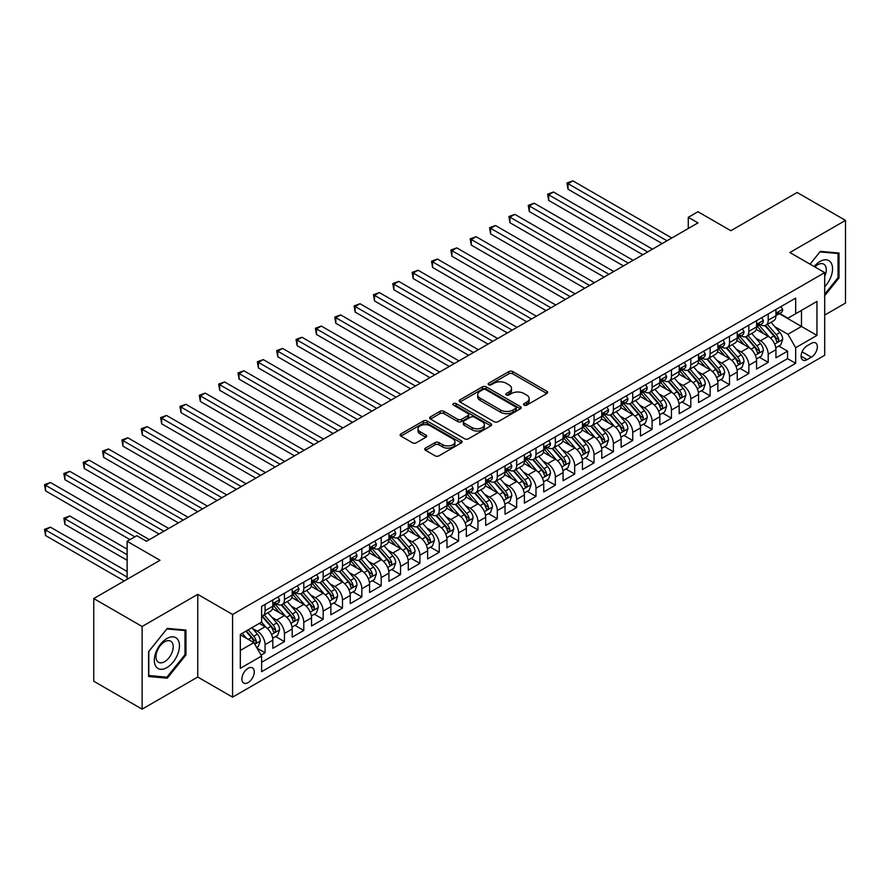 <?xml version="1.0" encoding="UTF-8"?>
<svg xmlns="http://www.w3.org/2000/svg" width="890" height="890" viewBox="0 0 890 890"><rect width="100%" height="100%" fill="white"/><g stroke="black" fill="none" stroke-linecap="round" stroke-linejoin="round"><path stroke-width="1.33" d="M524.054 405.15A1.88 1.09 0 0 0 526.713 405.15L546.894 393.502A2.681 1.546 0 0 0 547.673 392.401A2.681 1.546 0 0 0 546.894 391.3L512.707 371.564A2.681 1.546 0 0 0 508.902 371.564L488.721 383.212A1.88 1.09 0 0 0 488.176 383.979A1.88 1.09 0 0 0 488.721 384.747A1.88 1.09 0 0 0 491.38 384.747L493.995 383.245A8.6 4.962 0 0 1 506.154 383.245L509.002 384.892A8.6 4.962 0 0 1 511.516 388.396A8.6 4.962 0 0 1 509.002 391.911L506.388 393.413A1.88 1.09 0 0 0 505.832 394.181A1.88 1.09 0 0 0 506.388 394.949A1.88 1.09 0 0 0 509.047 394.949L511.661 393.447A8.6 4.962 0 0 1 523.809 393.447L526.658 395.082A8.6 4.962 0 0 1 529.183 398.598A8.6 4.962 0 0 1 526.658 402.102L524.054 403.615A1.88 1.09 0 0 0 523.498 404.383A1.88 1.09 0 0 0 524.054 405.15L524.054 403.615M248.065 682.619A8.755 5.051 120 0 0 253.784 674.909A8.755 5.051 120 0 0 252.437 667.889A8.755 5.051 120 0 0 248.065 668.323A8.755 5.051 120 0 0 242.347 676.044A8.755 5.051 120 0 0 243.682 683.053A8.755 5.051 120 0 0 248.065 682.619M425.52 448.104A2.681 1.546 0 0 0 424.741 449.205A2.681 1.546 0 0 0 425.52 450.296L435.11 455.836A2.681 1.546 0 0 0 438.915 455.836L461.32 442.897A2.681 1.546 0 0 0 462.11 441.807A2.681 1.546 0 0 0 461.32 440.706L427.133 420.97A2.681 1.546 0 0 0 423.34 420.97L400.923 433.908A2.681 1.546 0 0 0 400.144 434.999A2.681 1.546 0 0 0 400.923 436.1L412.515 442.786A2.681 1.546 0 0 0 416.309 442.786L425.898 437.246A2.681 1.546 0 0 0 426.688 436.156A2.681 1.546 0 0 0 425.898 435.054L420.158 431.739A7.187 4.15 0 0 1 418.055 428.802A7.187 4.15 0 0 1 422.483 424.975A7.187 4.15 0 0 1 430.315 425.876L452.821 438.87A7.187 4.15 0 0 1 454.935 441.807A7.187 4.15 0 0 1 450.496 445.634A7.187 4.15 0 0 1 442.664 444.733L438.915 442.575A2.681 1.546 0 0 0 435.11 442.575L425.52 448.104L425.52 450.296M824.696 315.071L845.5 303.067L845.5 220.397L797.129 192.463L730.846 230.721L697.96 211.731L688.281 217.316L697.96 222.901L146.472 541.298L136.804 535.713L127.125 541.298L127.125 579.279M142.122 626.482L142.122 709.152L197.758 677.034L197.758 594.364L142.122 626.482L93.75 598.558L160.022 560.288L127.125 541.298M197.758 594.364L232.579 614.478L824.696 272.618L824.696 355.288L232.579 697.148L232.579 614.478M845.5 220.397L789.864 252.515L824.696 272.618M494.184 421.738A2.681 1.546 0 0 0 497.988 421.738L520.394 408.799A2.681 1.546 0 0 0 521.184 407.698A2.681 1.546 0 0 0 520.394 406.597L486.207 386.861A2.681 1.546 0 0 0 482.413 386.861L459.997 399.799A2.681 1.546 0 0 0 459.207 400.901A2.681 1.546 0 0 0 459.997 401.991L494.184 421.738M454.189 405.551A1.88 1.09 0 0 1 456.103 405.818L490.824 425.865L468.452 438.781A2.681 1.546 0 0 1 464.647 438.781L430.46 419.045L430.46 416.854A2.681 1.546 0 0 0 429.67 417.955A2.681 1.546 0 0 0 430.46 419.045M430.46 416.854L440.049 411.314A2.681 1.546 0 0 1 443.854 411.314L457.716 419.324A2.681 1.546 0 0 0 461.521 419.324L467.873 415.652A2.681 1.546 0 0 0 468.663 414.551A2.681 1.546 0 0 0 467.873 413.461L453.444 405.117A1.88 1.09 0 0 1 452.888 404.349A1.88 1.09 0 0 1 454.056 403.348A1.88 1.09 0 0 1 456.103 403.582L490.857 423.651A2.681 1.546 0 0 1 491.647 424.753A2.681 1.546 0 0 1 490.857 425.843L490.857 423.651M142.122 709.152L93.75 681.228L93.75 598.558M261.082 655.107L265.087 652.793L257.065 648.154M252.493 628.429L257.355 631.232A10.947 6.319 60 0 1 265.087 644.638L272.829 640.166L272.829 648.321L284.444 641.623L275.633 636.539M271.839 617.26L276.701 620.063A10.947 6.319 60 0 1 284.444 633.469L292.187 628.996L292.187 637.151L303.79 630.454L294.991 625.37M291.197 606.079L296.047 608.894A10.947 6.319 60 0 1 303.79 622.299L311.533 617.827L311.533 625.981L323.148 619.284L314.337 614.2M310.543 594.909L315.405 597.713A10.947 6.319 60 0 1 323.148 611.119L330.88 606.657L330.88 614.812L342.494 608.104L333.683 603.019M329.89 583.74L334.751 586.543A10.947 6.319 60 0 1 342.494 599.949L350.237 595.488L350.237 603.643L361.841 596.934L353.041 591.85M349.247 572.57L354.098 575.374A10.947 6.319 60 0 1 361.841 588.779L369.584 584.307L369.584 592.462L381.198 585.765L372.387 580.681M368.594 561.401L373.455 564.204A10.947 6.319 60 0 1 381.198 577.61L388.93 573.138L388.93 581.292L400.545 574.595L391.734 569.511M387.94 550.22L392.801 553.035A10.947 6.319 60 0 1 400.545 566.441L408.288 561.968L408.288 570.123L419.891 563.426L411.091 558.341M407.297 539.051L412.148 541.854A10.947 6.319 60 0 1 419.891 555.26L427.634 550.799L427.634 558.953L439.248 552.245L430.437 547.161M426.644 527.881L431.505 530.685A10.947 6.319 60 0 1 439.248 544.09L446.98 539.629L446.98 547.784L458.595 541.076L449.784 535.991M445.99 516.712L450.852 519.515A10.947 6.319 60 0 1 458.595 532.921L466.338 528.449L466.338 536.603L477.941 529.906L469.141 524.822M465.348 505.542L470.198 508.346A10.947 6.319 60 0 1 477.941 521.751L485.684 517.279L485.684 525.434L497.299 518.736L488.488 513.652M484.694 494.362L489.556 497.176A10.947 6.319 60 0 1 497.299 510.582L505.031 506.11L505.031 514.264L516.645 507.567L507.845 502.483M504.04 483.192L508.902 485.996A10.947 6.319 60 0 1 516.645 499.401L524.388 494.94L524.388 503.095L535.991 496.386L527.192 491.302M523.398 472.023L528.26 474.826A10.947 6.319 60 0 1 535.991 488.232L543.734 483.771L543.734 491.925L555.349 485.217L546.538 480.133M542.744 460.853L547.606 463.657A10.947 6.319 60 0 1 555.349 477.062L563.081 472.59L563.081 480.745L574.695 474.047L565.895 468.963M562.091 449.684L566.952 452.487A10.947 6.319 60 0 1 574.695 465.893L582.438 461.421L582.438 469.575L594.042 462.878L585.242 457.794M581.448 438.503L586.31 441.318A10.947 6.319 60 0 1 594.042 454.723L601.785 450.251L601.785 458.406L613.399 451.708L604.588 446.624M600.794 427.334L605.656 430.137A10.947 6.319 60 0 1 613.399 443.543L621.131 439.082L621.131 447.236L632.745 440.528L623.946 435.444M620.152 416.164L625.002 418.968A10.947 6.319 60 0 1 632.745 432.373L640.489 427.912L640.489 436.067L652.092 429.358L643.292 424.274M639.498 404.995L644.36 407.798A10.947 6.319 60 0 1 652.092 421.204L659.835 416.731L659.835 424.886L671.449 418.189L662.638 413.105M658.845 393.825L663.706 396.628A10.947 6.319 60 0 1 671.449 410.034L679.181 405.562L679.181 413.716L690.796 407.019L681.996 401.935M678.202 382.644L683.053 385.459A10.947 6.319 60 0 1 690.796 398.865L698.539 394.392L698.539 402.547L710.142 395.85L701.342 390.766M697.549 371.475L702.41 374.278A10.947 6.319 60 0 1 710.142 387.684L717.885 383.223L717.885 391.378L729.5 384.669L720.689 379.585M716.895 360.305L721.757 363.109A10.947 6.319 60 0 1 729.5 376.514L737.231 372.053L737.231 380.208L748.846 373.5L740.046 368.416M736.252 349.136L741.103 351.939A10.947 6.319 60 0 1 748.846 365.345L756.589 360.873L756.589 369.027L768.192 362.33L768.192 354.176A10.947 6.319 -120 0 0 760.461 340.77L755.599 337.966M759.393 357.246L768.192 362.33M272.829 640.166A10.947 6.319 -120 0 0 265.087 626.76L259.29 623.412M292.187 628.996A10.947 6.319 -120 0 0 284.444 615.591L272.474 608.682M311.533 617.827A10.947 6.319 -120 0 0 303.79 604.421L291.831 597.513M330.88 606.657A10.947 6.319 -120 0 0 323.148 593.252L311.177 586.343M350.237 595.488A10.947 6.319 -120 0 0 342.494 582.082L330.524 575.163M369.584 584.307A10.947 6.319 -120 0 0 361.841 570.902L349.881 563.993M388.93 573.138A10.947 6.319 -120 0 0 381.198 559.732L369.228 552.824M408.288 561.968A10.947 6.319 -120 0 0 400.545 548.563L388.574 541.654M427.634 550.799A10.947 6.319 -120 0 0 419.891 537.393L407.932 530.485M446.98 539.629A10.947 6.319 -120 0 0 439.248 526.224L427.278 519.315M466.338 528.449A10.947 6.319 -120 0 0 458.595 515.043L446.624 508.134M485.684 517.279A10.947 6.319 -120 0 0 477.941 503.874L465.982 496.965M505.031 506.11A10.947 6.319 -120 0 0 497.299 492.704L485.328 485.795M524.388 494.94A10.947 6.319 -120 0 0 516.645 481.534L504.675 474.626M543.734 483.771A10.947 6.319 -120 0 0 535.991 470.365L524.032 463.456M563.081 472.59A10.947 6.319 -120 0 0 555.349 459.184L543.378 452.276M582.438 461.421A10.947 6.319 -120 0 0 574.695 448.015L562.725 441.106M601.785 450.251A10.947 6.319 -120 0 0 594.042 436.845L582.082 429.937M621.131 439.082A10.947 6.319 -120 0 0 613.399 425.676L601.429 418.767M640.489 427.912A10.947 6.319 -120 0 0 632.745 414.506L620.775 407.598M659.835 416.731A10.947 6.319 -120 0 0 652.092 403.326L640.133 396.417M679.181 405.562A10.947 6.319 -120 0 0 671.449 392.156L659.479 385.248M698.539 394.392A10.947 6.319 -120 0 0 690.796 380.987L678.825 374.078M717.885 383.223A10.947 6.319 -120 0 0 710.142 369.817L698.183 362.909M737.231 372.053A10.947 6.319 -120 0 0 729.5 358.648L717.529 351.739M756.589 360.873A10.947 6.319 -120 0 0 748.846 347.467L736.875 340.559M811.346 343.34L807.085 345.798A8.488 4.895 120 0 0 801.545 353.274A8.488 4.895 120 0 0 802.847 360.072A8.488 4.895 120 0 0 807.085 359.649L811.346 357.19A8.488 4.895 120 0 0 816.886 349.714A8.488 4.895 120 0 0 815.585 342.917A8.488 4.895 120 0 0 811.346 343.34M240.322 650.445L253.873 642.625L261.604 656.03L261.604 671.672L795.671 363.331L795.671 347.69L787.928 334.284L774.945 326.786M261.604 656.03L240.322 668.323L240.322 634.359L261.604 622.077L261.604 606.435L795.671 298.094L795.671 313.736L816.953 301.443L816.953 335.408L795.671 347.69M276.601 603.91L276.701 603.976A10.947 6.319 60 0 0 282.175 604.51L289.918 600.049A10.947 6.319 -120 0 0 292.187 595.032L292.187 588.779M295.947 592.74L296.047 592.807A10.947 6.319 60 0 0 301.521 593.341L309.264 588.88A10.947 6.319 -120 0 0 311.533 583.862L311.533 577.61M315.305 581.571L315.405 581.626A10.947 6.319 60 0 0 320.878 582.171L328.61 577.699A10.947 6.319 -120 0 0 330.88 572.693L330.88 566.441M334.651 570.401L334.751 570.457A10.947 6.319 60 0 0 340.225 571.002L347.968 566.529A10.947 6.319 -120 0 0 350.237 561.523L350.237 555.26M353.998 559.231L354.098 559.287A10.947 6.319 60 0 0 359.571 559.832L367.314 555.36A10.947 6.319 -120 0 0 369.584 550.354L369.584 544.09M373.355 548.051L373.455 548.118A10.947 6.319 60 0 0 378.929 548.652L386.661 544.191A10.947 6.319 -120 0 0 388.93 539.173L388.93 532.921M392.701 536.881L392.801 536.948A10.947 6.319 60 0 0 398.275 537.482L406.018 533.021A10.947 6.319 -120 0 0 408.288 528.004L408.288 521.751M412.048 525.712L412.148 525.768A10.947 6.319 60 0 0 417.621 526.313L425.364 521.84A10.947 6.319 -120 0 0 427.634 516.834L427.634 510.582M431.405 514.542L431.505 514.598A10.947 6.319 60 0 0 436.979 515.143L444.722 510.671A10.947 6.319 -120 0 0 446.98 505.665L446.98 499.401M450.752 503.373L450.852 503.428A10.947 6.319 60 0 0 456.325 503.974L464.068 499.501A10.947 6.319 -120 0 0 466.338 494.495L466.338 488.232M470.098 492.192L470.198 492.259A10.947 6.319 60 0 0 475.672 492.793L483.415 488.332A10.947 6.319 -120 0 0 485.684 483.315L485.684 477.062M489.455 481.023L489.556 481.09A10.947 6.319 60 0 0 495.029 481.624L502.772 477.162A10.947 6.319 -120 0 0 505.031 472.145L505.031 465.893M508.802 469.853L508.902 469.909A10.947 6.319 60 0 0 514.375 470.454L522.119 465.982A10.947 6.319 -120 0 0 524.388 460.976L524.388 454.723M528.148 458.684L528.26 458.739A10.947 6.319 60 0 0 533.722 459.284L541.465 454.812A10.947 6.319 -120 0 0 543.734 449.806L543.734 443.543M547.506 447.514L547.606 447.57A10.947 6.319 60 0 0 553.079 448.115L560.822 443.643A10.947 6.319 -120 0 0 563.081 438.637L563.081 432.373M566.852 436.334L566.952 436.4A10.947 6.319 60 0 0 572.426 436.934L580.169 432.473A10.947 6.319 -120 0 0 582.438 427.456L582.438 421.204M586.198 425.164L586.31 425.231A10.947 6.319 60 0 0 591.772 425.765L599.515 421.304A10.947 6.319 -120 0 0 601.785 416.286L601.785 410.034M605.556 413.995L605.656 414.05A10.947 6.319 60 0 0 611.13 414.595L618.873 410.123A10.947 6.319 -120 0 0 621.131 405.117L621.131 398.865M624.902 402.825L625.002 402.881A10.947 6.319 60 0 0 630.476 403.426L638.219 398.954A10.947 6.319 -120 0 0 640.489 393.947L640.489 387.684M644.249 391.656L644.36 391.711A10.947 6.319 60 0 0 649.834 392.256L657.565 387.784A10.947 6.319 -120 0 0 659.835 382.778L659.835 376.514M663.606 380.475L663.706 380.542A10.947 6.319 60 0 0 669.18 381.076L676.923 376.615A10.947 6.319 -120 0 0 679.181 371.597L679.181 365.345M682.953 369.305L683.053 369.372A10.947 6.319 60 0 0 688.526 369.906L696.269 365.445A10.947 6.319 -120 0 0 698.539 360.428L698.539 354.176M702.299 358.136L702.41 358.192A10.947 6.319 60 0 0 707.884 358.737L715.616 354.264A10.947 6.319 -120 0 0 717.885 349.258L717.885 343.006M721.656 346.966L721.757 347.022A10.947 6.319 60 0 0 727.23 347.567L734.973 343.095A10.947 6.319 -120 0 0 737.231 338.089L737.231 331.825M741.003 335.797L741.103 335.853A10.947 6.319 60 0 0 746.577 336.398L754.319 331.926A10.947 6.319 -120 0 0 756.589 326.919L756.589 320.656M261.604 662.294L787.55 358.648L787.55 351.161L775.935 357.858L775.935 349.703A10.947 6.319 -120 0 0 768.192 336.298L756.233 329.389M760.349 324.616L760.461 324.683A10.947 6.319 -120 0 0 765.934 325.217A10.947 6.319 -120 0 0 768.192 320.211L768.192 313.959M765.934 325.217L773.666 320.756A10.947 6.319 -120 0 0 775.935 315.739L775.935 309.486M265.087 604.421L265.087 610.673A10.947 6.319 60 0 1 262.828 615.691A10.947 6.319 60 0 1 261.604 616.125M262.828 615.691L270.56 611.219A10.947 6.319 -120 0 0 272.829 606.212L272.829 599.949M284.444 593.252L284.444 599.504A10.947 6.319 60 0 1 282.175 604.51M303.79 582.071L303.79 588.335A10.947 6.319 60 0 1 301.521 593.341M323.148 570.902L323.148 577.165A10.947 6.319 60 0 1 320.878 582.171M342.494 559.732L342.494 565.984A10.947 6.319 60 0 1 340.225 571.002M361.841 548.563L361.841 554.815A10.947 6.319 60 0 1 359.571 559.832M381.198 537.393L381.198 543.645A10.947 6.319 60 0 1 378.929 548.652M400.545 526.212L400.545 532.476A10.947 6.319 60 0 1 398.275 537.482M419.891 515.043L419.891 521.306A10.947 6.319 60 0 1 417.621 526.313M439.248 503.874L439.248 510.126A10.947 6.319 60 0 1 436.979 515.143M458.595 492.704L458.595 498.956A10.947 6.319 60 0 1 456.325 503.974M477.941 481.534L477.941 487.787A10.947 6.319 60 0 1 475.672 492.793M497.299 470.354L497.299 476.617A10.947 6.319 60 0 1 495.029 481.624M516.645 459.184L516.645 465.448A10.947 6.319 60 0 1 514.375 470.454M535.991 448.015L535.991 454.267A10.947 6.319 60 0 1 533.722 459.284M555.349 436.845L555.349 443.098A10.947 6.319 60 0 1 553.079 448.115M574.695 425.676L574.695 431.928A10.947 6.319 60 0 1 572.426 436.934M594.042 414.495L594.042 420.759A10.947 6.319 60 0 1 591.772 425.765M613.399 403.326L613.399 409.589A10.947 6.319 60 0 1 611.13 414.595M632.745 392.156L632.745 398.409A10.947 6.319 60 0 1 630.476 403.426M652.092 380.987L652.092 387.239A10.947 6.319 60 0 1 649.834 392.256M671.449 369.817L671.449 376.07A10.947 6.319 60 0 1 669.18 381.076M690.796 358.637L690.796 364.9A10.947 6.319 60 0 1 688.526 369.906M710.142 347.467L710.142 353.731A10.947 6.319 60 0 1 707.884 358.737M729.5 336.298L729.5 342.55A10.947 6.319 60 0 1 727.23 347.567M748.846 325.128L748.846 331.38A10.947 6.319 60 0 1 746.577 336.398M748.846 365.345L748.846 373.5M729.5 376.514L729.5 384.669M710.142 387.684L710.142 395.85M690.796 398.865L690.796 407.019M671.449 410.034L671.449 418.189M652.092 421.204L652.092 429.358M632.745 432.373L632.745 440.528M613.399 443.543L613.399 451.708M594.042 454.723L594.042 462.878M574.695 465.893L574.695 474.047M555.349 477.062L555.349 485.217M535.991 488.232L535.991 496.386M516.645 499.401L516.645 507.567M497.299 510.582L497.299 518.736M477.941 521.751L477.941 529.906M458.595 532.921L458.595 541.076M439.248 544.09L439.248 552.245M419.891 555.26L419.891 563.426M400.545 566.441L400.545 574.595M381.198 577.61L381.198 585.765M361.841 588.779L361.841 596.934M342.494 599.949L342.494 608.104M323.148 611.119L323.148 619.284M303.79 622.299L303.79 630.454M284.444 633.469L284.444 641.623M265.087 644.638L265.087 652.793M253.873 642.625L240.322 634.804M787.928 334.284L801.478 326.463L801.478 310.376L816.953 301.443M779.317 313.669L816.953 335.408M779.707 313.447L787.928 318.197L795.671 313.736M197.758 677.034L232.579 697.148M688.281 217.316L688.281 228.496M778.739 346.077L787.55 351.161M787.55 358.648L795.671 363.331M824.696 295.736L839.014 277.914L839.014 253.027L820.346 251.358L810.045 264.163L819.957 251.903L838.046 253.517L838.046 277.647L824.696 294.256M148.608 676.522L167.276 678.191L185.954 654.962L185.954 630.064L167.276 628.396L148.608 651.625L148.608 676.522M838.046 277.357L839.014 277.914M184.987 654.406L185.954 654.962M165.306 677.056L167.276 678.191M524.8 405.417L526.658 404.338A8.6 4.962 0 0 0 529.183 400.834L529.183 398.598M511.516 388.396L511.516 390.632A8.6 4.962 0 0 1 509.002 394.137L507.144 395.216M546.861 393.514L512.707 373.8A2.681 1.546 0 0 0 508.902 373.8L489.478 385.014M520.394 406.597L520.394 408.799L486.207 389.097A2.681 1.546 0 0 0 482.413 389.097L460.03 402.013L459.997 399.799M515.644 408.466A1.88 1.09 0 0 0 516.2 407.698A1.88 1.09 0 0 0 515.644 406.93L485.64 389.609A1.88 1.09 0 0 0 482.981 389.609L480.222 391.2A8.6 4.962 0 0 0 477.707 394.704A8.6 4.962 0 0 0 480.222 398.208L500.736 410.056A8.6 4.962 0 0 0 512.896 410.056L515.644 408.466L515.644 410.702A1.88 1.09 0 0 0 516.2 409.934L516.2 407.698M477.707 394.704L477.707 396.94A8.6 4.962 0 0 0 480.222 400.444L480.222 398.208M515.644 410.702L512.896 412.293A8.6 4.962 0 0 1 500.736 412.293L480.222 400.444M430.493 419.068L440.049 413.55L440.049 411.314M468.663 414.551L468.663 416.787A2.681 1.546 0 0 1 467.873 417.888L461.521 421.56A2.681 1.546 0 0 1 457.716 421.56L443.854 413.55A2.681 1.546 0 0 0 440.049 413.55M472.101 427.634A7.187 4.15 0 0 0 479.933 428.524A7.187 4.15 0 0 0 484.371 424.697A7.187 4.15 0 0 0 482.269 421.76L474.337 417.188A2.681 1.546 0 0 0 470.532 417.188L464.18 420.859A2.681 1.546 0 0 0 463.39 421.949A2.681 1.546 0 0 0 464.18 423.05L472.101 427.634L472.101 429.859A7.187 4.15 0 0 0 479.933 430.76A7.187 4.15 0 0 0 484.371 426.933L484.371 424.697M463.39 421.949L463.39 424.185A2.681 1.546 0 0 0 464.18 425.286L464.18 423.05M472.101 429.859L464.18 425.286M454.935 441.807L454.935 444.032A7.187 4.15 0 0 1 450.496 447.87A7.187 4.15 0 0 1 442.664 446.969L438.915 444.8A2.681 1.546 0 0 0 435.11 444.8L425.553 450.318M418.055 428.802L418.055 431.038A7.187 4.15 0 0 0 420.158 433.975L420.158 431.739M425.865 437.268L420.158 433.975M461.287 442.92L427.133 423.206A2.681 1.546 0 0 0 423.34 423.206L400.967 436.122L400.923 433.908M775.769 347.79L780.775 344.897L782.711 339.312A7.253 4.183 -120 0 0 779.885 332.504L771.04 322.269M769.272 337.01L759.17 325.306M763.52 333.605L757.657 326.808A17.377 10.035 -120 0 0 757.123 326.207M568.02 233.914L623.456 265.921L529.316 211.564L529.316 205.979L534.156 203.187L633.135 260.336M764.944 325.618L773.888 335.975A7.253 4.183 60 0 1 776.469 340.97C777.56 342.428 778.338 341.971 778.794 339.624A7.253 4.183 -120 0 0 776.202 334.629L767.369 324.394M765.467 325.451L775.079 336.576A3.693 2.136 60 0 1 776.013 338.022L778.794 339.624M776.469 340.97L777.003 341.827M781.064 306.527L782.711 309.375A7.253 4.183 60 0 1 781.209 312.579L777.526 314.704A7.253 4.183 -120 0 0 778.794 313.035L778.639 312.39M666.999 240.778L568.02 183.64L572.86 180.848L671.828 237.986M776.18 315.049L776.202 315.049A7.253 4.183 -120 0 0 777.526 314.704M777.86 312.49L778.794 313.035C778.338 311.945 777.56 312.39 776.469 314.381A7.253 4.183 60 0 1 775.935 315.405M662.16 243.571L568.02 189.225L568.02 183.64L566.952 183.017L572.86 180.848M568.02 189.225L566.952 183.017M824.696 286.747A17.789 10.268 120 0 0 832.306 266.11A17.789 10.268 120 0 0 819.957 261.504A17.789 10.268 120 0 0 814.127 266.522M824.696 276.389A12.182 7.031 120 0 0 823.762 264.163A12.182 7.031 120 0 0 817.665 264.764A12.182 7.031 120 0 0 814.851 266.933M836.856 252.827L838.046 253.517M177.778 654.05A17.789 10.268 120 0 0 173.183 636.862A17.789 10.268 120 0 0 155.995 652.103A17.789 10.268 120 0 0 160.601 669.28A17.789 10.268 120 0 0 177.778 654.05M172.059 652.415A12.182 7.031 120 0 0 170.691 641.201A12.182 7.031 120 0 0 157.141 651.08A12.182 7.031 120 0 0 158.509 662.294A12.182 7.031 120 0 0 172.059 652.415M148.797 675.577L148.797 651.458L166.886 628.952L184.987 630.565L184.987 654.684L166.886 677.201L148.608 675.466M183.785 629.875L184.987 630.565M756.422 358.959L761.428 356.078L763.353 350.482A7.253 4.183 -120 0 0 760.538 343.674L751.694 333.439M749.925 348.179L739.812 336.476M744.173 344.775L738.311 337.978A17.377 10.035 -120 0 0 737.765 337.377M548.674 245.084L604.11 277.09L509.97 222.734L509.97 217.149L514.809 214.357L613.777 271.506M745.598 336.787L754.531 347.145A7.253 4.183 60 0 1 757.123 352.14C758.213 353.597 758.981 353.152 759.448 350.793A7.253 4.183 -120 0 0 756.856 345.798L748.012 335.563M746.12 336.62L755.732 347.745A3.693 2.136 60 0 1 756.656 349.192L759.448 350.793M757.123 352.14L757.646 352.996M737.076 370.129L742.071 367.247L744.007 361.663A7.253 4.183 -120 0 0 741.181 354.854L732.348 344.608M730.568 359.349L720.466 347.656M724.816 355.944L718.953 349.158A17.377 10.035 -120 0 0 718.419 348.546M529.316 256.253L584.752 288.26L490.613 233.914L490.613 228.33L495.452 225.526L594.431 282.675M726.24 347.957L735.185 358.314A7.253 4.183 60 0 1 737.765 363.309C738.856 364.767 739.635 364.322 740.091 361.963A7.253 4.183 -120 0 0 737.51 356.968L728.665 346.733M726.774 347.79L736.375 358.915A3.693 2.136 60 0 1 737.309 360.361L740.091 361.963M737.765 363.309L738.299 364.166M717.718 381.298L722.725 378.417L724.66 372.832A7.253 4.183 -120 0 0 721.835 366.024L712.99 355.789M711.221 370.518L701.12 358.826M705.47 367.114L699.607 360.328A17.377 10.035 -120 0 0 699.073 359.716M509.97 267.423L565.406 299.429L471.266 245.084L471.266 239.499L476.106 236.707L575.085 293.845M706.894 359.126L715.838 369.483A7.253 4.183 60 0 1 718.419 374.479C719.509 375.936 720.288 375.491 720.744 373.144A7.253 4.183 -120 0 0 718.152 368.149L709.319 357.902M707.417 358.959L717.029 370.084A3.693 2.136 60 0 1 717.963 371.531L720.744 373.144M718.419 374.479L718.953 375.335M698.372 392.479L703.378 389.586L705.303 384.002A7.253 4.183 -120 0 0 702.488 377.193L693.644 366.958M691.875 381.699L681.762 369.995M686.123 378.283L680.26 371.497A17.377 10.035 -120 0 0 679.715 370.896M490.613 278.592L546.059 310.599L451.92 256.253L451.92 250.668L456.759 247.876L555.727 305.014M687.547 370.307L696.481 380.653A7.253 4.183 60 0 1 699.073 385.648C700.163 387.106 700.931 386.661 701.387 384.313A7.253 4.183 -120 0 0 698.806 379.318L689.961 369.083M688.07 370.129L697.682 381.254A3.693 2.136 60 0 1 698.606 382.7L701.387 384.313M699.073 385.648L699.596 386.516M761.718 317.697L763.353 320.545A7.253 4.183 60 0 1 761.851 323.76L758.18 325.874A7.253 4.183 -120 0 0 759.448 324.205L759.292 323.559M647.642 251.948L548.674 194.81L553.502 192.018L652.481 249.156M756.823 326.218L756.856 326.218A7.253 4.183 -120 0 0 758.18 325.874M758.502 323.671L759.448 324.205C758.992 323.115 758.213 323.559 757.123 325.551A7.253 4.183 60 0 1 756.589 326.574M642.803 254.74L548.674 200.395L548.674 194.81L547.606 194.198L553.502 192.018M548.674 200.395L547.606 194.198M742.36 328.866L744.007 331.714A7.253 4.183 60 0 1 742.505 334.929L738.834 337.054A7.253 4.183 -120 0 0 740.091 335.374L739.935 334.74M628.296 263.129L528.26 205.368L534.156 203.187M737.476 337.388L737.51 337.388A7.253 4.183 -120 0 0 738.834 337.054M739.156 334.84L740.091 335.374C739.635 334.284 738.867 334.729 737.765 336.72A7.253 4.183 60 0 1 737.231 337.755M529.316 211.564L528.26 205.368M723.014 340.047L724.66 342.895A7.253 4.183 60 0 1 723.158 346.099L719.476 348.224A7.253 4.183 -120 0 0 720.744 346.555L720.589 345.91M608.949 274.298L508.902 216.537L514.809 214.357M718.13 348.557L718.152 348.557A7.253 4.183 -120 0 0 719.476 348.224M719.81 346.01L720.744 346.555C720.288 345.454 719.509 345.91 718.419 347.89A7.253 4.183 60 0 1 717.885 348.925M509.97 222.734L508.902 216.537M703.667 351.216L705.303 354.064A7.253 4.183 60 0 1 703.801 357.268L700.13 359.393A7.253 4.183 -120 0 0 701.387 357.724L701.242 357.079M589.592 285.468L489.556 227.707L495.452 225.526M698.772 359.727L698.806 359.727A7.253 4.183 -120 0 0 700.13 359.393M700.452 357.179L701.387 357.724C700.931 356.634 700.163 357.079 699.073 359.059A7.253 4.183 60 0 1 698.539 360.094M490.613 233.914L489.556 227.707M679.026 403.648L684.021 400.756L685.956 395.171A7.253 4.183 -120 0 0 683.131 388.363L674.297 378.128M672.517 392.868L662.416 381.165M666.766 389.464L660.903 382.667A17.377 10.035 -120 0 0 660.369 382.066M471.266 289.773L526.702 321.78L432.562 267.423L432.562 261.838L437.402 259.046L536.381 316.195M668.19 381.476L677.134 391.822A7.253 4.183 60 0 1 679.715 396.829C680.806 398.286 681.584 397.83 682.04 395.483A7.253 4.183 -120 0 0 679.459 390.488L670.615 380.253M668.713 381.309L678.325 392.434A3.693 2.136 60 0 1 679.259 393.881L682.04 395.483M679.715 396.829L680.249 397.685M684.31 362.386L685.956 365.234A7.253 4.183 60 0 1 684.455 368.438L680.783 370.563A7.253 4.183 -120 0 0 682.04 368.894L681.885 368.249M570.245 296.637L470.198 238.876L476.106 236.707M679.426 370.907L679.459 370.907A7.253 4.183 -120 0 0 680.783 370.563M681.106 368.349L682.04 368.894C681.584 367.804 680.817 368.249 679.715 370.24A7.253 4.183 60 0 1 679.181 371.264M471.266 245.084L470.198 238.876M659.668 414.818L664.674 411.936L666.61 406.341A7.253 4.183 -120 0 0 663.784 399.532L654.94 389.297M653.171 404.038L643.069 392.334M647.419 400.634L641.556 393.836A17.377 10.035 -120 0 0 641.023 393.235M451.92 300.942L507.356 332.949L413.216 278.592L413.216 273.007L418.055 270.215L517.034 327.364M648.843 392.646L657.788 403.003A7.253 4.183 60 0 1 660.369 407.998C661.459 409.456 662.238 409.011 662.694 406.652A7.253 4.183 -120 0 0 660.102 401.657L651.269 391.422M649.366 392.479L658.978 403.604A3.693 2.136 60 0 1 659.913 405.05L662.694 406.652M660.369 407.998L660.903 408.855M664.964 373.555L666.61 376.403A7.253 4.183 60 0 1 665.108 379.618L661.426 381.732A7.253 4.183 -120 0 0 662.694 380.063L662.538 379.418M550.899 307.807L450.852 250.057L456.759 247.876M660.08 382.077L660.102 382.077A7.253 4.183 -120 0 0 661.426 381.732M661.76 379.529L662.694 380.063C662.238 378.973 661.459 379.418 660.369 381.409A7.253 4.183 60 0 1 659.835 382.433M451.92 256.253L450.852 250.057M640.322 425.987L645.328 423.106L647.252 417.521A7.253 4.183 -120 0 0 644.438 410.713L635.594 400.467M633.825 415.207L623.712 403.515M628.073 411.803L622.21 405.017A17.377 10.035 -120 0 0 621.665 404.405M432.562 312.112L488.009 344.118L393.87 289.773L393.87 284.188L398.709 281.385L497.677 338.534M629.497 403.815L638.43 414.173A7.253 4.183 60 0 1 641.023 419.168C642.113 420.625 642.88 420.18 643.337 417.822A7.253 4.183 -120 0 0 640.756 412.827L631.911 402.591M630.02 403.648L639.632 414.773A3.693 2.136 60 0 1 640.555 416.22L643.337 417.822M641.023 419.168L641.545 420.024M645.617 384.725L647.252 387.573A7.253 4.183 60 0 1 645.751 390.788L642.079 392.913A7.253 4.183 -120 0 0 643.337 391.233L643.192 390.599M531.541 318.987L431.505 261.226L437.402 259.046M640.722 393.247L640.756 393.247A7.253 4.183 -120 0 0 642.079 392.913M642.402 390.699L643.337 391.233C642.88 390.143 642.113 390.588 641.023 392.579A7.253 4.183 60 0 1 640.489 393.614M432.562 267.423L431.505 261.226M620.975 437.157L625.97 434.276L627.906 428.691A7.253 4.183 -120 0 0 625.08 421.882L616.247 411.647M614.467 426.377L604.366 414.684M608.716 422.973L602.853 416.186A17.377 10.035 -120 0 0 602.319 415.574M413.216 323.281L468.652 355.288L374.512 300.942L374.512 295.358L379.351 292.565L478.33 349.703M610.14 414.985L619.084 425.342A7.253 4.183 60 0 1 621.665 430.337C622.755 431.795 623.534 431.35 623.99 429.002A7.253 4.183 -120 0 0 621.409 424.007L612.565 413.761M610.662 414.818L620.274 425.943A3.693 2.136 60 0 1 621.209 427.389L623.99 429.002M621.665 430.337L622.199 431.194M626.26 395.894L627.906 398.753A7.253 4.183 60 0 1 626.404 401.957L622.733 404.082A7.253 4.183 -120 0 0 623.99 402.414L623.834 401.768M512.195 330.157L412.148 272.396L418.055 270.215M621.376 404.416L621.409 404.416A7.253 4.183 -120 0 0 622.733 404.082M623.056 401.868L623.99 402.414C623.534 401.312 622.766 401.768 621.665 403.749A7.253 4.183 60 0 1 621.131 404.783M413.216 278.592L412.148 272.396M601.618 448.338L606.624 445.445L608.56 439.86A7.253 4.183 -120 0 0 605.734 433.052L596.89 422.817M595.121 437.557L585.019 425.854M589.369 434.142L583.506 427.356A17.377 10.035 -120 0 0 582.961 426.755M393.87 334.451L449.305 366.457L355.166 312.112L355.166 306.527L360.005 303.735L458.984 360.873M590.793 426.165L599.738 436.512A7.253 4.183 60 0 1 602.319 441.507C603.409 442.964 604.188 442.519 604.644 440.172A7.253 4.183 -120 0 0 602.052 435.177L593.218 424.942M591.316 425.987L600.928 437.112A3.693 2.136 60 0 1 601.863 438.559L604.644 440.172M602.319 441.507L602.841 442.375M606.913 407.075L608.56 409.923A7.253 4.183 60 0 1 607.058 413.127L603.375 415.252A7.253 4.183 -120 0 0 604.644 413.583L604.488 412.938M492.849 341.326L392.801 283.565L398.709 281.385M602.029 415.586L602.052 415.586A7.253 4.183 -120 0 0 603.375 415.252M603.709 413.038L604.644 413.583C604.188 412.493 603.409 412.938 602.319 414.918A7.253 4.183 60 0 1 601.785 415.953M393.87 289.773L392.801 283.565M582.271 459.507L587.278 456.615L589.202 451.03A7.253 4.183 -120 0 0 586.388 444.221L577.543 433.986M575.774 448.727L565.662 437.023M570.023 445.323L564.16 438.525A17.377 10.035 -120 0 0 563.615 437.925M374.512 345.632L429.959 377.638L335.819 323.281L335.819 317.697L340.659 314.904L439.627 372.053M571.447 437.335L580.38 447.681A7.253 4.183 60 0 1 582.972 452.687C584.062 454.145 584.83 453.689 585.286 451.341A7.253 4.183 -120 0 0 582.705 446.346L573.861 436.111M571.97 437.168L581.571 448.293A3.693 2.136 60 0 1 582.505 449.739L585.286 451.341M582.972 452.687L583.495 453.544M587.567 418.244L589.202 421.092A7.253 4.183 60 0 1 587.7 424.296L584.029 426.421A7.253 4.183 -120 0 0 585.286 424.753L585.142 424.107M473.491 352.496L373.455 294.735L379.351 292.565M582.672 426.766L582.705 426.766A7.253 4.183 -120 0 0 584.029 426.421M584.352 424.207L585.286 424.753C584.83 423.662 584.062 424.107 582.972 426.099A7.253 4.183 60 0 1 582.438 427.122M374.512 300.942L373.455 294.735M562.925 470.676L567.92 467.795L569.856 462.199A7.253 4.183 -120 0 0 567.03 455.391L558.186 445.156M556.417 459.896L546.315 448.193M550.665 456.492L544.802 449.695A17.377 10.035 -120 0 0 544.268 449.094M355.166 356.801L410.601 388.808L316.462 334.451L316.462 328.866L321.301 326.074L420.28 383.223M552.089 448.504L561.034 458.862A7.253 4.183 60 0 1 563.615 463.857C564.705 465.314 565.484 464.869 565.94 462.511A7.253 4.183 -120 0 0 563.359 457.516L554.514 447.281M552.612 448.338L562.224 459.463A3.693 2.136 60 0 1 563.159 460.909L565.94 462.511M563.615 463.857L564.149 464.714M568.209 429.414L569.856 432.262A7.253 4.183 60 0 1 568.354 435.477L564.683 437.591A7.253 4.183 -120 0 0 565.94 435.922L565.784 435.277M454.145 363.665L354.098 305.915L360.005 303.735M563.326 437.936L563.359 437.936A7.253 4.183 -120 0 0 564.683 437.591M565.005 435.388L565.94 435.922C565.484 434.832 564.716 435.277 563.615 437.268A7.253 4.183 60 0 1 563.081 438.292M355.166 312.112L354.098 305.915M543.567 481.846L548.574 478.965L550.51 473.38A7.253 4.183 -120 0 0 547.684 466.571L538.839 456.325M537.071 471.066L526.969 459.374M531.319 467.662L525.456 460.875A17.377 10.035 -120 0 0 524.911 460.264M335.819 367.971L391.255 399.977L297.115 345.632L297.115 340.047L301.955 337.243L400.934 394.392M532.743 459.674L541.687 470.031A7.253 4.183 60 0 1 544.268 475.026C545.359 476.484 546.137 476.039 546.594 473.68A7.253 4.183 -120 0 0 544.001 468.685L535.168 458.45M533.266 459.507L542.878 470.632A3.693 2.136 60 0 1 543.801 472.078L546.594 473.68M544.268 475.026L544.791 475.883M548.863 440.583L550.51 443.431A7.253 4.183 60 0 1 549.008 446.647L545.325 448.771A7.253 4.183 -120 0 0 546.594 447.091L546.438 446.457M434.787 374.846L334.751 317.085L340.659 314.904M543.979 449.105L544.001 449.105A7.253 4.183 -120 0 0 545.325 448.771M545.659 446.558L546.594 447.091C546.137 446.001 545.359 446.446 544.268 448.438A7.253 4.183 60 0 1 543.734 449.472M335.819 323.281L334.751 317.085M529.517 451.753L531.152 454.612A7.253 4.183 60 0 1 529.65 457.816L525.979 459.941A7.253 4.183 -120 0 0 527.236 458.272L527.091 457.627M415.441 386.015L315.405 328.254L321.301 326.074M524.622 460.275L524.655 460.275A7.253 4.183 -120 0 0 525.979 459.941M526.302 457.727L527.236 458.272C526.78 457.171 526.012 457.627 524.922 459.607A7.253 4.183 60 0 1 524.388 460.642M316.462 334.451L315.405 328.254M510.159 462.934L511.806 465.782A7.253 4.183 60 0 1 510.304 468.986L506.632 471.11A7.253 4.183 -120 0 0 507.89 469.442L507.734 468.796M396.095 397.185L296.047 339.424L301.955 337.243M505.275 471.444L505.309 471.444A7.253 4.183 -120 0 0 506.632 471.11M506.955 468.897L507.89 469.442C507.434 468.351 506.666 468.796 505.565 470.777A7.253 4.183 60 0 1 505.031 471.811M297.115 345.632L296.047 339.424M524.221 493.016L529.216 490.134L531.152 484.549A7.253 4.183 -120 0 0 528.337 477.741L519.493 467.506M517.724 482.235L507.611 470.543M511.973 478.831L506.11 472.045A17.377 10.035 -120 0 0 505.565 471.433M316.462 379.14L371.909 411.147L277.769 356.801L277.769 351.216L282.608 348.424L381.576 405.562M513.385 470.843L522.33 481.201A7.253 4.183 60 0 1 524.922 486.196C526.012 487.653 526.78 487.208 527.236 484.861A7.253 4.183 -120 0 0 524.655 479.866L515.811 469.62M513.919 470.676L523.52 481.801A3.693 2.136 60 0 1 524.455 483.248L527.236 484.861M524.922 486.196L525.445 487.053M504.875 504.196L509.87 501.304L511.806 495.719A7.253 4.183 -120 0 0 508.98 488.91L500.136 478.675M498.367 493.416L488.265 481.713M492.615 490.001L486.752 483.214A17.377 10.035 -120 0 0 486.218 482.614M297.115 390.31L352.551 422.316L258.411 367.971L258.411 362.386L263.251 359.593L362.23 416.731M494.039 482.024L502.984 492.37A7.253 4.183 60 0 1 505.565 497.365C506.655 498.823 507.434 498.378 507.89 496.03A7.253 4.183 -120 0 0 505.309 491.035L496.464 480.8M494.562 481.846L504.174 492.971A3.693 2.136 60 0 1 505.108 494.417L507.89 496.03M505.565 497.365L506.099 498.233M485.517 515.366L490.524 512.473L492.459 506.888A7.253 4.183 -120 0 0 489.634 500.08L480.789 489.845M479.02 504.586L468.919 492.882M473.269 501.181L467.406 494.384A17.377 10.035 -120 0 0 466.861 493.783M277.769 401.49L333.205 433.497L239.065 379.14L239.065 373.555L243.905 370.763L342.884 427.912M474.693 493.194L483.637 503.54A7.253 4.183 60 0 1 486.218 508.546C487.308 510.003 488.087 509.547 488.543 507.2A7.253 4.183 -120 0 0 485.951 502.205L477.118 491.97M475.216 493.027L484.828 504.152A3.693 2.136 60 0 1 485.751 505.598L488.543 507.2M486.218 508.546L486.741 509.403M490.813 474.103L492.459 476.951A7.253 4.183 60 0 1 490.957 480.155L487.275 482.28A7.253 4.183 -120 0 0 488.543 480.611L488.388 479.966M376.737 408.354L276.701 350.593L282.608 348.424M485.929 482.625L485.951 482.625A7.253 4.183 -120 0 0 487.275 482.28M487.609 480.066L488.543 480.611C488.087 479.521 487.308 479.966 486.218 481.946A7.253 4.183 60 0 1 485.684 482.981M277.769 356.801L276.701 350.593M466.171 526.535L471.166 523.654L473.102 518.058A7.253 4.183 -120 0 0 470.276 511.249L461.443 501.014M459.674 515.755L449.561 504.051M453.922 512.351L448.059 505.553A17.377 10.035 -120 0 0 447.514 504.953M258.411 412.66L313.858 444.666L219.719 390.31L219.719 384.725L224.558 381.932L323.526 439.082M455.335 504.363L464.28 514.72A7.253 4.183 60 0 1 466.872 519.716C467.962 521.173 468.73 520.728 469.186 518.369A7.253 4.183 -120 0 0 466.605 513.374L457.76 503.139M455.869 504.196L465.47 515.321A3.693 2.136 60 0 1 466.405 516.767L469.186 518.369M466.872 519.716L467.395 520.572M471.466 485.272L473.102 488.12A7.253 4.183 60 0 1 471.6 491.336L467.929 493.449A7.253 4.183 -120 0 0 469.186 491.781L469.041 491.135M357.391 419.524L257.355 361.774L263.251 359.593M466.571 493.794L466.605 493.794A7.253 4.183 -120 0 0 467.929 493.449M468.251 491.247L469.186 491.781C468.73 490.69 467.962 491.135 466.872 493.127A7.253 4.183 60 0 1 466.338 494.15M258.411 367.971L257.355 361.774M446.825 537.705L451.82 534.823L453.755 529.239A7.253 4.183 -120 0 0 450.93 522.43L442.085 512.184M440.316 526.924L430.215 515.232M434.565 523.52L428.702 516.734A17.377 10.035 -120 0 0 428.168 516.122M239.065 423.829L294.501 455.836L200.361 401.49L200.361 395.905L205.201 393.102L304.18 450.251M435.989 515.533L444.933 525.89A7.253 4.183 60 0 1 447.514 530.885C448.605 532.342 449.383 531.897 449.839 529.539A7.253 4.183 -120 0 0 447.258 524.544L438.414 514.309M436.512 515.366L446.124 526.491A3.693 2.136 60 0 1 447.058 527.937L449.839 529.539M447.514 530.885L448.048 531.742M452.109 496.442L453.755 499.29A7.253 4.183 60 0 1 452.253 502.505L448.582 504.63A7.253 4.183 -120 0 0 449.839 502.95L449.684 502.316M338.044 430.704L237.997 372.943L243.905 370.763M447.225 504.964L447.258 504.964A7.253 4.183 -120 0 0 448.582 504.63M448.905 502.416L449.839 502.95C449.383 501.86 448.605 502.305 447.514 504.296A7.253 4.183 60 0 1 446.98 505.331M239.065 379.14L237.997 372.943M427.467 548.874L432.473 545.993L434.409 540.408A7.253 4.183 -120 0 0 431.583 533.6L422.739 523.365M420.97 538.094L410.868 526.402M415.218 534.69L409.356 527.904A17.377 10.035 -120 0 0 408.81 527.292M219.719 434.999L275.155 467.005L181.015 412.66L181.015 407.075L185.854 404.282L284.833 461.421M416.642 526.702L425.587 537.059A7.253 4.183 60 0 1 428.168 542.055C429.258 543.512 430.037 543.067 430.493 540.72A7.253 4.183 -120 0 0 427.901 535.724L419.068 525.478M417.165 526.535L426.777 537.66A3.693 2.136 60 0 1 427.701 539.106L430.493 540.72M428.168 542.055L428.691 542.911M432.763 507.611L434.409 510.471A7.253 4.183 60 0 1 432.907 513.675L429.225 515.799A7.253 4.183 -120 0 0 430.493 514.131L430.337 513.486M318.687 441.874L218.651 384.113L224.558 381.932M427.879 516.133L427.901 516.133A7.253 4.183 -120 0 0 429.225 515.799M429.559 513.586L430.493 514.131C430.037 513.029 429.258 513.486 428.168 515.466A7.253 4.183 60 0 1 427.634 516.5M219.719 390.31L218.651 384.113M408.121 560.055L413.116 557.162L415.051 551.577A7.253 4.183 -120 0 0 412.226 544.769L403.393 534.534M401.624 549.275L391.511 537.571M395.872 545.859L389.998 539.073A17.377 10.035 -120 0 0 389.464 538.472M200.361 446.168L255.808 478.175L161.668 423.829L161.668 418.244L166.508 415.452L265.476 472.59M397.285 537.883L406.229 548.229A7.253 4.183 60 0 1 408.822 553.224C409.912 554.681 410.679 554.236 411.136 551.889A7.253 4.183 -120 0 0 408.555 546.894L399.71 536.659M397.819 537.705L407.42 548.83A3.693 2.136 60 0 1 408.354 550.276L411.136 551.889M408.822 553.224L409.344 554.092M413.416 518.792L415.051 521.64A7.253 4.183 60 0 1 413.55 524.844L409.878 526.969A7.253 4.183 -120 0 0 411.136 525.3L410.991 524.655M299.34 453.043L199.304 395.282L205.201 393.102M408.521 527.303L408.555 527.303A7.253 4.183 -120 0 0 409.878 526.969M410.201 524.755L411.136 525.3C410.679 524.21 409.912 524.655 408.822 526.635A7.253 4.183 60 0 1 408.288 527.67M200.361 401.49L199.304 395.282M388.774 571.224L393.769 568.332L395.705 562.747A7.253 4.183 -120 0 0 392.879 555.939L384.035 545.703M382.266 560.444L372.165 548.741M376.514 557.04L370.652 550.243A17.377 10.035 -120 0 0 370.118 549.642M181.015 457.349L236.451 489.355L142.311 434.999L142.311 429.414L147.15 426.622L246.13 483.771M377.939 549.052L386.883 559.398A7.253 4.183 60 0 1 389.464 564.405C390.554 565.862 391.333 565.406 391.789 563.058A7.253 4.183 -120 0 0 389.208 558.063L380.364 547.828M378.461 548.885L388.073 560.01A3.693 2.136 60 0 1 389.008 561.457L391.789 563.058M389.464 564.405L389.998 565.261M394.059 529.962L395.705 532.81A7.253 4.183 60 0 1 394.203 536.014L390.532 538.139A7.253 4.183 -120 0 0 391.789 536.47L391.633 535.825M279.994 464.213L179.947 406.452L185.854 404.282M389.175 538.483L389.208 538.483A7.253 4.183 -120 0 0 390.532 538.139M390.855 535.925L391.789 536.47C391.333 535.38 390.554 535.825 389.464 537.805A7.253 4.183 60 0 1 388.93 538.839M181.015 412.66L179.947 406.452M369.417 582.394L374.423 579.512L376.359 573.917A7.253 4.183 -120 0 0 373.533 567.108L364.689 556.873M362.92 571.614L352.818 559.91M357.168 568.209L351.305 561.412A17.377 10.035 -120 0 0 350.76 560.811M161.668 468.518L217.104 500.525L122.965 446.168L122.965 440.583L127.804 437.791L226.783 494.94M358.592 560.222L367.537 570.579A7.253 4.183 60 0 1 370.118 575.574C371.208 577.031 371.987 576.587 372.443 574.228A7.253 4.183 -120 0 0 369.851 569.233L361.017 558.998M359.115 560.055L368.727 571.18A3.693 2.136 60 0 1 369.65 572.626L372.443 574.228M370.118 575.574L370.641 576.431M374.712 541.131L376.359 543.979A7.253 4.183 60 0 1 374.857 547.194L371.175 549.308A7.253 4.183 -120 0 0 372.443 547.639L372.287 546.994M260.637 475.382L160.601 417.632L166.508 415.452M369.828 549.653L369.851 549.653A7.253 4.183 -120 0 0 371.175 549.308M371.508 547.105L372.443 547.639C371.987 546.549 371.208 546.994 370.118 548.985A7.253 4.183 60 0 1 369.584 550.009M161.668 423.829L160.601 417.632M350.07 593.563L355.066 590.682L357.001 585.097A7.253 4.183 -120 0 0 354.176 578.289L345.342 568.043M343.573 582.783L333.461 571.091M337.822 579.379L331.948 572.593A17.377 10.035 -120 0 0 331.414 571.981M142.311 479.688L197.758 511.694L103.618 457.349L103.618 451.753L108.458 448.961L207.426 506.11M339.235 571.391L348.179 581.748A7.253 4.183 60 0 1 350.771 586.744C351.861 588.201 352.629 587.756 353.085 585.398A7.253 4.183 -120 0 0 350.504 580.402L341.66 570.167M339.769 571.224L349.37 582.349A3.693 2.136 60 0 1 350.304 583.796L353.085 585.398M350.771 586.744L351.294 587.6M355.355 552.301L357.001 555.149A7.253 4.183 60 0 1 355.499 558.364L351.828 560.489A7.253 4.183 -120 0 0 353.085 558.809L352.941 558.175M241.29 486.563L141.254 428.802L147.15 426.622M350.471 560.822L350.504 560.822A7.253 4.183 -120 0 0 351.828 560.489M352.151 558.275L353.085 558.809C352.629 557.719 351.861 558.163 350.771 560.155A7.253 4.183 60 0 1 350.237 561.19M142.311 434.999L141.254 428.802M330.724 604.733L335.719 601.851L337.655 596.267A7.253 4.183 -120 0 0 334.829 589.458L325.985 579.223M324.216 593.953L314.114 582.26M318.464 590.548L312.601 583.762A17.377 10.035 -120 0 0 312.067 583.15M122.965 490.857L178.401 522.864L84.261 468.518L84.261 462.934L89.1 460.141L188.079 517.279M319.888 582.561L328.833 592.918A7.253 4.183 60 0 1 331.414 597.913C332.504 599.37 333.283 598.926 333.739 596.578A7.253 4.183 -120 0 0 331.158 591.583L322.314 581.337M320.411 582.394L330.023 593.519A3.693 2.136 60 0 1 330.958 594.965L333.739 596.578M331.414 597.913L331.948 598.77M311.367 615.913L316.373 613.021L318.309 607.436A7.253 4.183 -120 0 0 315.483 600.628L306.638 590.393M304.87 605.133L294.768 593.43M299.118 601.718L293.255 594.932A17.377 10.035 -120 0 0 292.71 594.331M103.618 502.027L159.054 534.033L64.914 479.688L64.914 474.103L69.754 471.311L168.733 528.449M300.542 593.741L309.486 604.087A7.253 4.183 60 0 1 312.067 609.083C313.158 610.54 313.936 610.095 314.393 607.748A7.253 4.183 -120 0 0 311.8 602.752L302.967 592.518M301.065 593.563L310.677 604.688A3.693 2.136 60 0 1 311.6 606.135L314.393 607.748M312.067 609.083L312.59 609.95M292.02 627.083L297.015 624.19L298.951 618.606A7.253 4.183 -120 0 0 296.125 611.797L287.292 601.562M285.512 616.303L275.411 604.599M279.772 612.899L273.897 606.101A17.377 10.035 -120 0 0 273.363 605.5M84.261 513.207L130.029 539.629L45.568 490.857L45.568 485.272L50.396 482.48L149.375 539.629M281.184 604.911L290.129 615.257A7.253 4.183 60 0 1 292.721 620.263C293.811 621.721 294.579 621.265 295.035 618.917A7.253 4.183 -120 0 0 292.454 613.922L283.61 603.687M281.718 604.744L291.319 615.869A3.693 2.136 60 0 1 292.254 617.315L295.035 618.917M292.721 620.263L293.244 621.12M336.008 563.47L337.655 566.329A7.253 4.183 60 0 1 336.153 569.533L332.482 571.658A7.253 4.183 -120 0 0 333.739 569.989L333.583 569.344M221.944 497.733L121.897 439.972L127.804 437.791M331.125 571.992L331.158 571.992A7.253 4.183 -120 0 0 332.482 571.658M332.804 569.444L333.739 569.989C333.283 568.888 332.504 569.344 331.414 571.324A7.253 4.183 60 0 1 330.88 572.359M122.965 446.168L121.897 439.972M316.662 574.651L318.309 577.499A7.253 4.183 60 0 1 316.807 580.703L313.124 582.828A7.253 4.183 -120 0 0 314.393 581.159L314.237 580.514M202.586 508.902L102.55 451.141L108.458 448.961M311.778 583.161L311.8 583.161A7.253 4.183 -120 0 0 313.124 582.828M313.458 580.614L314.393 581.159C313.936 580.069 313.158 580.514 312.067 582.494A7.253 4.183 60 0 1 311.533 583.529M103.618 457.349L102.55 451.141M297.305 585.82L298.951 588.668A7.253 4.183 60 0 1 297.449 591.872L293.778 593.997A7.253 4.183 -120 0 0 295.035 592.328L294.89 591.683M183.24 520.072L83.204 462.311L89.1 460.141M292.421 594.342L292.454 594.342A7.253 4.183 -120 0 0 293.778 593.997M294.101 591.783L295.035 592.328C294.579 591.238 293.811 591.683 292.721 593.663A7.253 4.183 60 0 1 292.187 594.698M84.261 468.518L83.204 462.311M272.674 638.252L277.669 635.371L279.605 629.775A7.253 4.183 -120 0 0 276.779 622.967L267.935 612.732M266.166 627.472L261.538 622.11M260.414 624.068L259.669 623.189M127.125 549.119L69.754 516L64.914 518.792L64.914 524.377L127.125 560.288M261.838 616.08L270.783 626.438A7.253 4.183 60 0 1 273.363 631.433C274.454 632.89 275.233 632.445 275.689 630.087A7.253 4.183 -120 0 0 273.108 625.091L264.263 614.856M262.361 615.913L271.973 627.038A3.693 2.136 60 0 1 272.907 628.485L275.689 630.087M273.363 631.433L273.897 632.289M64.914 524.377L63.846 518.18L127.125 554.704M63.846 518.18L69.754 516M277.958 596.99L279.605 599.838A7.253 4.183 60 0 1 278.103 603.053L274.432 605.167A7.253 4.183 -120 0 0 275.689 603.498L275.533 602.853M163.893 531.241L63.846 473.491L69.754 471.311M273.074 605.511L273.108 605.511A7.253 4.183 -120 0 0 274.432 605.167M274.754 602.964L275.689 603.498C275.233 602.408 274.454 602.853 273.363 604.844A7.253 4.183 60 0 1 272.829 605.868M64.914 479.688L63.846 473.491M256.676 647.486L258.322 646.54L260.258 640.956A7.253 4.183 -120 0 0 257.433 634.147L251.859 627.695M246.663 638.475L242.191 633.279M241.068 635.238L240.322 634.381M127.125 571.469L50.396 527.169L45.568 529.962L45.568 535.546L124.222 580.959M245.863 631.166L251.436 637.607A7.253 4.183 60 0 1 254.017 642.602C255.107 644.06 255.875 643.615 256.342 641.256A7.253 4.183 -120 0 0 253.75 636.261L248.188 629.82M246.308 630.899L252.627 638.208A3.693 2.136 60 0 1 253.55 639.654L256.342 641.256M254.017 642.602L254.54 643.459M45.568 535.546L44.5 529.35L127.125 577.054M44.5 529.35L50.396 527.169M134.868 536.826L44.5 484.661L50.396 482.48M45.568 490.857L44.5 484.661M257.355 631.232L265.087 626.76M276.701 620.063L284.444 615.591M296.047 608.894L303.79 604.421M315.405 597.713L323.148 593.252M334.751 586.543L342.494 582.082M354.098 575.374L361.841 570.902M373.455 564.204L381.198 559.732M392.801 553.035L400.545 548.563M412.148 541.854L419.891 537.393M431.505 530.685L439.248 526.224M450.852 519.515L458.595 515.043M470.198 508.346L477.941 503.874M489.556 497.176L497.299 492.704M508.902 485.996L516.645 481.534M528.26 474.826L535.991 470.365M547.606 463.657L555.349 459.184M566.952 452.487L574.695 448.015M586.31 441.318L594.042 436.845M605.656 430.137L613.399 425.676M625.002 418.968L632.745 414.506M644.36 407.798L652.092 403.326M663.706 396.628L671.449 392.156M683.053 385.459L690.796 380.987M702.41 374.278L710.142 369.817M721.757 363.109L729.5 358.648M741.103 351.939L748.846 347.467M760.461 340.77L768.192 336.298M768.192 320.211L775.935 315.739M265.087 610.673L272.829 606.212M284.444 599.504L292.187 595.032M303.79 588.335L311.533 583.862M323.148 577.165L330.88 572.693M342.494 565.984L350.237 561.523M361.841 554.815L369.584 550.354M381.198 543.645L388.93 539.173M400.545 532.476L408.288 528.004M419.891 521.306L427.634 516.834M439.248 510.126L446.98 505.665M458.595 498.956L466.338 494.495M477.941 487.787L485.684 483.315M497.299 476.617L505.031 472.145M516.645 465.448L524.388 460.976M535.991 454.267L543.734 449.806M555.349 443.098L563.081 438.637M574.695 431.928L582.438 427.456M594.042 420.759L601.785 416.286M613.399 409.589L621.131 405.117M632.745 398.409L640.489 393.947M652.092 387.239L659.835 382.778M671.449 376.07L679.181 371.597M690.796 364.9L698.539 360.428M710.142 353.731L717.885 349.258M729.5 342.55L737.231 338.089M748.846 331.38L756.589 326.919M768.192 354.176L775.935 349.703M802.068 351.828L811.346 357.19M801.089 356.189L807.085 359.649M526.658 404.338L526.658 402.102M506.388 394.949L506.388 393.413M509.002 394.137L509.002 391.911M488.721 384.747L488.721 383.212M508.902 373.8L508.902 371.564M512.707 373.8L512.707 371.564M546.894 393.502L546.894 391.3M482.413 389.097L482.413 386.861M486.207 389.097L486.207 386.861M500.736 412.293L500.736 410.056M512.896 412.293L512.896 410.056M443.854 413.55L443.854 411.314M457.716 421.56L457.716 419.324M461.521 421.56L461.521 419.324M467.873 417.888L467.873 415.652M456.103 405.818L456.103 403.582M435.11 444.8L435.11 442.575M438.915 444.8L438.915 442.575M442.664 446.969L442.664 444.733M425.898 437.246L425.898 435.054M423.34 423.206L423.34 420.97M427.133 423.206L427.133 420.97M461.32 442.897L461.32 440.706M774.667 344.074L782.655 339.457M776.202 334.629L779.885 332.504M770.428 337.966L773.888 335.975M782.655 309.286L775.935 313.169M755.321 355.243L763.308 350.627M756.856 345.798L760.538 343.674M751.082 349.136L754.531 347.145M735.963 366.413L743.962 361.796M737.51 356.968L741.181 354.854M731.725 360.305L735.185 358.314M716.617 377.582L724.605 372.966M718.152 368.149L721.835 366.024M712.378 371.486L715.838 369.483M697.27 388.752L705.258 384.146M698.806 379.318L702.488 377.193M693.021 382.656L696.481 380.653M763.308 320.467L756.589 324.349M743.962 331.636L737.231 335.519M724.605 342.806L717.885 346.688M705.258 353.975L698.539 357.858M677.913 399.933L685.912 395.316M679.459 390.488L683.131 388.363M673.674 393.825L677.134 391.822M685.912 365.145L679.181 369.027M658.567 411.102L666.554 406.485M660.102 401.657L663.784 399.532M654.328 404.995L657.788 403.003M666.554 376.325L659.835 380.208M639.22 422.272L647.208 417.655M640.756 412.827L644.438 410.713M634.971 416.164L638.43 414.173M647.208 387.495L640.489 391.378M619.863 433.441L627.862 428.824M621.409 424.007L625.08 421.882M615.624 427.345L619.084 425.342M627.862 398.664L621.131 402.547M600.516 444.611L608.504 440.005M602.052 435.177L605.734 433.052M596.278 438.514L599.738 436.512M608.504 409.834L601.785 413.716M581.17 455.791L589.158 451.174M582.705 446.346L586.388 444.221M576.92 449.684L580.38 447.681M589.158 421.003L582.438 424.886M561.812 466.961L569.811 462.344M563.359 457.516L567.03 455.391M557.574 460.853L561.034 458.862M569.811 432.184L563.081 436.067M542.466 478.13L550.454 473.513M544.001 468.685L547.684 466.571M538.228 472.023L541.687 470.031M550.454 443.353L543.734 447.236M531.107 454.523L524.388 458.406M511.761 465.693L505.031 469.575M523.12 489.3L531.107 484.683M524.655 479.866L528.337 477.741M518.87 483.203L522.33 481.201M503.762 500.469L511.761 495.864M505.309 491.035L508.98 488.91M499.524 494.373L502.984 492.37M484.416 511.65L492.404 507.033M485.951 502.205L489.634 500.08M480.177 505.542L483.637 503.54M492.404 476.862L485.684 480.745M465.07 522.819L473.057 518.202M466.605 513.374L470.276 511.249M460.82 516.712L464.28 514.72M473.057 488.043L466.338 491.925M445.712 533.989L453.711 529.372M447.258 524.544L450.93 522.43M441.473 527.881L444.933 525.89M453.711 499.212L446.98 503.095M426.366 545.158L434.353 540.542M427.901 535.724L431.583 533.6M422.127 539.062L425.587 537.059M434.353 510.382L427.634 514.264M407.019 556.328L415.007 551.722M408.555 546.894L412.226 544.769M402.77 550.231L406.229 548.229M415.007 521.551L408.288 525.434M387.662 567.509L395.661 562.892M389.208 558.063L392.879 555.939M383.423 561.401L386.883 559.398M395.661 532.721L388.93 536.603M368.315 578.678L376.303 574.061M369.851 569.233L373.533 567.108M364.077 572.57L367.537 570.579M376.303 543.901L369.584 547.784M348.969 589.848L356.957 585.231M350.504 580.402L354.176 578.289M344.719 583.74L348.179 581.748M356.957 555.071L350.237 558.953M329.611 601.017L337.61 596.4M331.158 591.583L334.829 589.458M325.373 594.921L328.833 592.918M310.265 612.187L318.253 607.581M311.8 602.752L315.483 600.628M306.026 606.09L309.486 604.087M290.919 623.367L298.906 618.75M292.454 613.922L296.125 611.797M286.669 617.26L290.129 615.257M337.61 566.24L330.88 570.123M318.253 577.41L311.533 581.292M298.906 588.579L292.187 592.462M271.561 634.537L279.56 629.92M273.108 625.091L276.779 622.967M267.323 628.429L270.783 626.438M279.56 599.76L272.829 603.643M254.785 644.215L260.203 641.089M253.75 636.261L257.433 634.147M248.299 639.409L251.436 637.607"/></g></svg>
